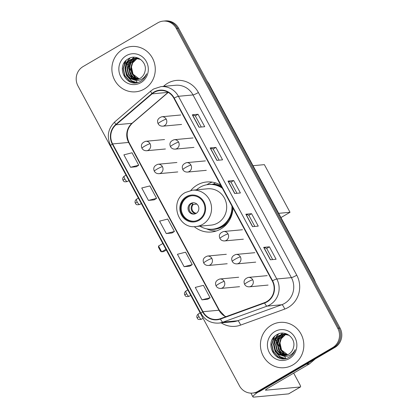 <?xml version="1.0" encoding="UTF-8"?>
<svg xmlns="http://www.w3.org/2000/svg" width="418" height="418" viewBox="0 0 418 418"><rect width="100%" height="100%" fill="white"/><g stroke="black" fill="none" stroke-linecap="round" stroke-linejoin="round"><path stroke-width="0.63" d="M220.699 185.179A25.127 23.951 -95.3 0 0 206.675 181.976A25.127 23.951 -95.3 0 0 197.176 185.038A25.127 23.951 -95.3 0 0 190.854 190.425M194.213 226.619A25.127 23.951 -95.3 0 0 211.325 232.011A25.127 23.951 -95.3 0 0 220.824 228.949A25.127 23.951 -95.3 0 0 232.951 207.939M212.161 182.128A25.127 23.951 -95.3 0 0 208.028 184.03A25.127 23.951 -95.3 0 0 206.905 184.73M212.929 184.113A22.995 21.919 84.7 0 1 214.241 183.716M252.561 393.087L254.844 392.873A14.222 13.559 -95.3 0 0 260.221 391.138L334.933 347.41A14.222 13.559 -95.3 0 0 340.043 328.078L178.549 28.158A14.222 13.559 -95.3 0 0 165.439 20.9L164.295 21.005A14.222 13.559 -95.3 0 1 177.41 28.262A14.222 13.559 -95.3 0 0 164.295 21.005L163.156 21.114A14.222 13.559 -95.3 0 0 157.779 22.844L83.067 66.577A14.222 13.559 -95.3 0 0 77.957 85.909L239.451 385.83A14.222 13.559 -95.3 0 0 252.561 393.087A14.222 13.559 -95.3 0 0 257.937 391.352L332.65 347.619A14.222 13.559 -95.3 0 0 337.754 328.287L176.265 28.367A14.222 13.559 -95.3 0 0 163.156 21.114M337.754 328.287L338.899 328.182L177.41 28.262L338.899 328.182A14.222 13.559 -95.3 0 1 333.794 347.515A14.222 13.559 -95.3 0 0 338.899 328.182L340.043 328.078M257.937 391.352L259.082 391.243L333.794 347.515L259.082 391.243A14.222 13.559 -95.3 0 1 253.705 392.977A14.222 13.559 -95.3 0 0 259.082 391.243L260.221 391.138M122.876 49.267A22.755 21.689 -95.3 0 0 112.891 75.825A22.755 21.689 -95.3 0 0 135.688 91.814A22.755 21.689 -95.3 0 0 144.288 89.039A22.755 21.689 -95.3 0 0 154.268 62.481A22.755 21.689 -95.3 0 0 131.477 46.492A22.755 21.689 -95.3 0 0 122.876 49.267A22.755 21.689 -95.3 0 0 112.891 75.825A22.755 21.689 -95.3 0 0 135.688 91.814A22.755 21.689 -95.3 0 0 144.288 89.039A22.755 21.689 -95.3 0 0 154.268 62.481A22.755 21.689 -95.3 0 0 131.477 46.492A22.755 21.689 -95.3 0 0 122.876 49.267M271.428 325.162A22.755 21.689 -95.3 0 0 261.443 351.716A22.755 21.689 -95.3 0 0 284.24 367.704A22.755 21.689 -95.3 0 0 292.84 364.93A22.755 21.689 -95.3 0 0 302.825 338.371A22.755 21.689 -95.3 0 0 280.029 322.388A22.755 21.689 -95.3 0 0 271.428 325.162A22.755 21.689 -95.3 0 0 261.443 351.716A22.755 21.689 -95.3 0 0 284.24 367.704A22.755 21.689 -95.3 0 0 292.84 364.93A22.755 21.689 -95.3 0 0 302.825 338.371A22.755 21.689 -95.3 0 0 280.029 322.388A22.755 21.689 -95.3 0 0 271.428 325.162M154.179 92.378A15.168 14.463 84.7 0 1 159.916 90.528A15.168 14.463 84.7 0 1 173.898 98.267L272.264 280.953A15.168 14.463 84.7 0 1 264.526 302.653L220.406 318.678A15.168 14.463 84.7 0 1 216.963 319.451A15.168 14.463 84.7 0 1 202.976 311.713L112.635 143.928A15.168 14.463 84.7 0 1 116.005 124.783L152.1 93.857A15.168 14.463 84.7 0 1 154.179 92.378M154.002 92.049A15.55 14.823 -95.3 0 0 151.87 93.564L115.776 124.491A15.55 14.823 -95.3 0 0 112.322 144.111L202.662 311.896A15.55 14.823 -95.3 0 0 220.526 319.038L264.646 303.013A15.55 14.823 -95.3 0 0 272.578 280.771L174.212 98.084A15.55 14.823 -95.3 0 0 154.002 92.049M270.389 259.787L276.094 259.259L269.406 246.829L263.695 247.362L270.389 259.787M272.672 259.578L266.663 248.423L263.847 247.372A3.793 0.465 151.7 0 0 263.695 247.362M266.668 248.433L269.406 246.829M252.545 226.65L258.251 226.117L251.563 213.692L245.852 214.22L252.545 226.65M254.828 226.436L248.82 215.28L246.003 214.23A3.793 0.465 151.7 0 0 245.852 214.22M248.825 215.291L251.563 213.692M199.01 127.229L204.721 126.696L198.027 114.271L192.317 114.798L199.01 127.229M201.293 127.015L195.29 115.859L192.468 114.809A3.793 0.465 151.7 0 0 192.317 114.798M195.295 115.87L198.027 114.271M216.853 160.366L222.564 159.838L215.871 147.413L210.165 147.941L216.853 160.366M219.142 160.157L213.133 149.001L210.311 147.951A3.793 0.465 151.7 0 0 210.165 147.941M213.138 149.012L215.871 147.413M234.697 193.508L240.407 192.98L233.714 180.55L228.009 181.083L234.697 193.508M236.985 193.299L230.976 182.138L228.16 181.088A3.793 0.465 151.7 0 0 228.009 181.083M230.982 182.149L233.714 180.55M201.967 299.837L210.108 297.768L203.42 285.342L195.274 287.412L201.967 299.837L207.662 299.283M148.432 200.415L156.578 198.351L149.884 185.921L141.739 187.99L148.432 200.415L154.127 199.867M130.588 167.278L138.734 165.209L132.041 152.779L123.895 154.848L130.588 167.278L136.284 166.725M184.119 266.7L192.264 264.631L185.576 252.2L177.431 254.269L184.119 266.7L189.819 266.146M166.275 233.557L174.421 231.488L167.728 219.063L159.587 221.127L166.275 233.557L171.976 233.004M174.421 231.488L171.929 233.035M156.578 198.351L154.085 199.893M138.734 165.209L136.242 166.751M192.264 264.631L189.772 266.172M210.108 297.768L207.615 299.314M138.682 79.049L135.369 77.691L131.811 73.693L130.63 68.301L132.192 62.956L136.111 59.09L137.595 58.389M138.907 78.955L135.824 77.649L132.266 73.652L131.085 68.259L132.642 62.914L136.561 59.048L137.83 58.431M137.783 79.352L133.556 77.858L129.998 73.861L128.817 68.468L130.379 63.123L134.298 59.257L136.67 58.269M138.008 79.284L134.011 77.816L130.453 73.819L129.272 68.427L130.829 63.081L134.748 59.215L136.9 58.29M136.874 79.566L131.743 78.03L128.185 74.033L127.004 68.641L128.566 63.296L132.485 59.424L135.751 58.233M137.099 79.524L132.198 77.988L128.639 73.986L127.459 68.594L129.016 63.254L132.94 59.382L135.981 58.233M133.164 79.535A10.716 10.215 -95.3 0 0 136.002 79.686A10.716 10.215 -95.3 0 0 140.051 78.38A10.716 10.215 -95.3 0 0 145.025 71.222C147.507 62.146 136.696 53.854 128.901 58.489C114.412 65.485 126.487 89.144 139.925 81.693L140.605 81.322C143.499 79.582 145.506 77.058 146.629 73.761C145.239 76.666 143.139 78.688 140.323 79.822C137.893 80.737 135.51 80.643 133.164 79.535C124.334 78.276 122.171 63.813 130.672 59.591L134.842 58.274L140.589 59.403M136.184 79.671L130.385 78.156L126.826 74.158L125.646 68.766L127.203 63.421L131.127 59.549L135.066 58.259M137.815 58.311L138.342 58.139M138.05 58.348L138.478 58.196M136.89 58.212L137.564 58.065M137.125 58.227L137.794 58.065M135.975 58.191L137.109 58.065M136.205 58.191L136.879 58.086M139.142 78.85L133.023 74.19L131.304 66.394M132.229 62.888L134.544 59.335M126.309 55.646A15.456 14.729 -95.3 0 0 120.76 76.656A15.456 14.729 -95.3 0 0 140.856 82.659A15.456 14.729 -95.3 0 0 146.399 61.65A15.456 14.729 -95.3 0 0 126.309 55.646M135.056 82.811L129.606 80.878L124.914 75.663L123.331 68.636L126.064 60.532M136.864 82.639L131.419 80.705L126.727 75.496L125.144 68.468L126.487 62.731L130.076 57.966M132.37 78.098L128.77 68.134L130.949 60.85M131.451 60.098L132.365 58.948M132.537 58.76L134.157 57.25M134.653 82.811L129.376 80.899L124.689 75.684L123.106 68.656L125.322 61.315M136.696 82.67L131.189 80.726L126.502 75.517L124.919 68.489L126.22 62.841L129.705 58.112M131.79 77.711L128.545 68.155L130.421 61.383M130.991 60.458L132.036 59.09M132.229 58.865L133.959 57.25M137.24 82.571L137.073 82.268M137.026 82.179L136.571 81.338M136.482 81.17L136.064 80.387M135.5 79.342L135.15 78.694M134.972 78.365L134.068 76.687M133.384 75.418L131.665 72.225M130.792 70.6L129.308 67.841M128.66 66.645L128.018 65.448M127.756 64.962A2.372 0.653 59.7 0 0 127.537 64.591M127.391 64.356A2.372 0.653 59.7 0 0 126.983 63.808M126.722 63.51A2.372 0.653 59.7 0 0 126.304 63.149M126.126 63.055A2.372 0.653 59.7 0 0 125.964 63.029L123.963 63.217M186.705 197.317A12.801 12.2 -95.3 0 0 181.093 212.255A12.801 12.2 -95.3 0 0 193.91 221.247A12.801 12.2 -95.3 0 0 198.749 219.69A12.801 12.2 -95.3 0 0 204.365 204.752A12.801 12.2 -95.3 0 0 191.543 195.76A12.801 12.2 -95.3 0 0 186.705 197.317M191.904 195.728A12.801 12.2 -95.3 0 0 187.421 197.254A12.801 12.2 -95.3 0 0 181.752 212.01A12.801 12.2 -95.3 0 0 194.266 221.211M214.12 183.815A22.755 21.689 -95.3 0 0 212.03 184.385M199.893 226.169A22.426 21.375 -95.3 0 0 212.642 229.174L213.358 229.111A22.426 21.375 -95.3 0 0 221.833 226.373A22.426 21.375 -95.3 0 0 232.664 207.406M221.906 187.426A22.426 21.375 -95.3 0 0 209.209 184.453L208.498 184.521A22.426 21.375 -95.3 0 0 200.018 187.254A22.426 21.375 -95.3 0 0 196.517 189.819M212.642 229.174A22.426 21.375 -95.3 0 0 221.122 226.441A22.426 21.375 -95.3 0 0 231.933 206.048M222.35 188.246A22.426 21.375 -95.3 0 0 208.498 184.521M217.872 222.914A18.251 17.399 -95.3 0 0 225.882 201.612A18.251 17.399 -95.3 0 0 207.6 188.79L192.468 190.195A18.251 17.399 84.7 0 1 210.75 203.017A18.251 17.399 84.7 0 1 202.74 224.32A18.251 17.399 84.7 0 1 195.843 226.546L210.975 225.14A18.251 17.399 -95.3 0 0 217.872 222.914M190.765 203.467A5.69 5.424 -95.3 0 0 188.267 210.108A5.69 5.424 -95.3 0 0 193.968 214.1A5.69 5.424 -95.3 0 0 196.12 213.41A5.69 5.424 -95.3 0 0 198.613 206.769A5.69 5.424 -95.3 0 0 192.917 202.772A5.69 5.424 -95.3 0 0 190.765 203.467M193.419 202.751A5.69 5.424 -95.3 0 0 191.763 203.373A5.69 5.424 -95.3 0 0 189.197 209.758A5.69 5.424 -95.3 0 0 194.464 214.032M216.289 230.987A24.652 23.497 84.7 0 1 207.291 229.153L206.492 228.813M215.327 182.828L213.797 184.082A22.729 21.668 -95.3 0 1 221.274 186.256M189.918 211.445A6.636 6.327 84.7 0 1 189.427 206.131M196.904 204.094L193.325 204.428L191.209 203.279M253.015 165.695L264.369 164.64L290.019 212.281L280.959 217.585M290.019 212.281L278.67 213.337M162.816 243.511L158.553 246.009L161.672 251.808L165.941 249.311M158.553 246.009L158.495 247.268L160.726 251.411L161.672 251.808L163.584 251.631L166.327 250.027M257.896 392.215A18.962 2.33 151.7 0 0 252.942 396.886A18.962 2.33 151.7 0 0 253.909 397.1L288.598 393.881L300.39 386.974L265.707 390.193A4.739 0.585 -28.3 0 1 265.467 390.14A4.739 0.585 -28.3 0 1 268.215 388.024L309.33 363.958L306.154 364.256M300.39 386.974A2.372 0.653 59.7 0 0 300.474 386.948A2.372 0.653 59.7 0 0 299.988 384.837L293.682 373.117M285.792 358.461L285.625 358.158M285.578 358.074L285.123 357.228M285.034 357.061L284.616 356.282M284.052 355.232L283.702 354.584M283.524 354.26L282.62 352.578M281.936 351.308L280.222 348.121M279.344 346.491L277.86 343.732M277.212 342.535L276.57 341.339M276.308 340.853A2.372 0.653 59.7 0 0 276.089 340.482M275.943 340.252A2.372 0.653 59.7 0 0 275.535 339.698M275.274 339.4A2.372 0.653 59.7 0 0 274.856 339.04M274.678 338.946A2.372 0.653 59.7 0 0 274.516 338.92L272.515 339.108M315.266 358.921L309.654 363.728A2.372 2.257 84.7 0 1 309.33 363.958M287.234 354.939L283.921 353.586L280.363 349.584L279.182 344.192L280.744 338.852L284.663 334.98L286.147 334.28M287.459 354.851L284.376 353.544L280.818 349.542L279.637 344.15L281.194 338.805L285.113 334.938L286.382 334.327M286.335 355.248L282.108 353.753L278.55 349.756L277.369 344.364L278.931 339.019L282.85 335.147L285.222 334.16M286.56 355.18L282.563 353.712L279.005 349.714L277.824 344.322L279.381 338.977L283.305 335.105L285.452 334.181M285.426 355.462L280.295 353.921L276.737 349.923L275.556 344.531L277.118 339.186L281.037 335.314L284.303 334.123M285.656 355.415L280.75 353.879L277.191 349.882L276.011 344.489L277.573 339.144L281.492 335.273L284.533 334.123M281.716 355.431A10.716 10.215 -95.3 0 0 284.553 355.582A10.716 10.215 -95.3 0 0 288.603 354.276A10.716 10.215 -95.3 0 0 293.577 347.118C296.059 338.037 285.248 329.745 277.453 334.379C262.964 341.375 275.039 365.039 288.477 357.583L289.157 357.212C292.051 355.472 294.063 352.954 295.186 349.652C293.791 352.557 291.691 354.579 288.875 355.718C286.445 356.632 284.062 356.533 281.716 355.431C272.891 354.171 270.723 339.703 279.224 335.487L283.394 334.165L289.141 335.299M284.742 355.561L278.937 354.046L275.378 350.049L274.198 344.657L275.76 339.311L279.679 335.445L283.618 334.149M286.367 334.201L286.894 334.029M286.602 334.238L287.03 334.086M285.447 334.102L286.116 333.956M285.677 334.118L286.346 333.956M284.527 334.086L285.661 333.956M284.757 334.081L285.431 333.982M287.694 354.746L281.575 350.08L279.856 342.285M280.781 338.784L283.096 335.226M274.861 331.542A15.456 14.729 -95.3 0 0 269.317 352.546A15.456 14.729 -95.3 0 0 289.408 358.55A15.456 14.729 -95.3 0 0 294.951 337.54A15.456 14.729 -95.3 0 0 274.861 331.542M283.613 358.701L278.158 356.768L273.466 351.559L271.883 344.531L274.616 336.422M285.416 358.534L279.971 356.601L275.279 351.386L273.696 344.359L275.039 338.622L278.628 333.857M280.922 353.989L277.322 344.024L279.501 336.741M280.003 335.988L280.917 334.839M281.089 334.651L282.709 333.141M283.205 358.701L277.928 356.789L273.241 351.58L271.658 344.552L273.874 337.206M285.248 358.56L279.741 356.622L275.054 351.413L273.471 344.38L274.772 338.737L278.257 334.008M280.342 353.602L277.097 344.045L278.973 337.274M279.543 336.349L280.588 334.98M280.781 334.761L282.511 333.141M208.441 83.673A9.483 1.165 -28.3 0 1 208.911 83.783L314.19 279.308A9.483 1.165 -28.3 0 0 313.725 279.198M178.549 28.158L176.265 28.367M334.933 347.41L332.65 347.619M163.428 86.395L164.331 85.617A23.706 22.593 84.7 0 1 198.393 92.509L296.759 275.196A4.739 0.585 -28.3 0 1 291.398 277.63L193.032 94.943A18.962 18.073 -95.3 0 0 175.55 85.267L160.935 86.625A18.962 18.073 84.7 0 1 178.418 96.302A4.739 0.585 151.7 0 0 174.212 98.084M296.759 275.196A23.706 22.593 84.7 0 1 288.248 307.418A23.706 22.593 84.7 0 1 284.663 309.101L240.543 325.126A23.706 22.593 84.7 0 1 221.226 322.863M284.59 303.405A18.962 18.073 -95.3 0 0 291.398 277.63L276.784 278.984A18.962 18.073 84.7 0 1 267.107 306.112L222.987 322.137A18.962 18.073 84.7 0 1 218.682 323.104L233.301 321.745A18.962 18.073 -95.3 0 0 237.602 320.778L281.722 304.753A18.962 18.073 -95.3 0 0 284.59 303.405M160.935 86.625L153.599 88.987L150.966 90.868A4.739 1.186 49.4 0 0 151.87 93.564M150.966 90.868L114.866 121.795C107.943 128.639 106.527 136.571 110.618 145.589A4.739 0.585 -28.3 0 1 112.322 144.111M202.662 311.896A4.739 0.585 151.7 0 0 200.959 313.369C205.029 320.225 210.933 323.464 218.682 323.104M220.526 319.038A4.739 1.39 70 0 0 222.987 322.137L237.602 320.778A4.739 1.39 -110 0 1 240.543 325.126M114.866 121.795A4.739 1.186 49.4 0 0 115.776 124.491M264.646 303.013A4.739 1.39 70 0 0 267.107 306.112L281.722 304.753A4.739 1.39 -110 0 1 284.663 309.101M272.578 280.771A4.739 0.585 -28.3 0 1 276.784 278.984L178.418 96.302L193.032 94.943A4.739 0.585 -28.3 0 0 198.393 92.509M164.331 85.617A4.739 1.186 -130.6 0 1 164.817 86.265M202.976 311.713L218.964 310.229A15.168 14.463 -95.3 0 0 225.793 316.724M168.141 92.326A15.168 14.463 -95.3 0 0 168.088 92.373L131.989 123.3A15.168 14.463 -95.3 0 0 128.624 142.444L218.964 310.229A8.532 1.05 -28.3 0 1 219.398 310.323L224.618 315.951L225.929 316.672M152.1 93.857L168.088 92.373A8.532 2.137 -130.6 0 0 168.193 92.357M116.005 124.783L131.989 123.3A8.532 2.137 -130.6 0 0 132.36 123.158C126.858 128.566 125.755 135.03 129.058 142.538L219.398 310.323M112.635 143.928L128.624 142.444A8.532 1.05 -28.3 0 1 129.058 142.538M234.838 193.497L228.16 181.088M216.994 160.355L210.311 147.951M199.151 127.213L192.468 114.809M252.681 226.634L246.003 214.23M270.524 259.777L263.847 247.372M199.083 220.312A13.512 12.88 -95.3 0 0 203.937 201.946A13.512 12.88 -95.3 0 0 186.371 196.695A13.512 12.88 -95.3 0 0 181.522 215.061A13.512 12.88 -95.3 0 0 199.083 220.312M209.026 229.189A22.729 21.668 -95.3 0 0 229.074 220.892M195.728 213.614A5.502 5.246 84.7 0 1 192.698 204.214M196.303 213.295A5.215 4.969 84.7 0 1 193.325 204.428M166.228 119.167A4.739 4.52 -95.3 0 0 161.86 116.747C157.973 118.132 156.729 120.457 158.124 123.712A4.739 0.585 -28.3 0 1 160.873 121.596A4.739 0.585 151.7 0 1 166.228 119.167A4.739 4.52 -95.3 0 1 162.738 126.184C160.575 126.205 159.039 125.384 158.124 123.712M178.585 142.115A4.739 4.52 -95.3 0 0 174.217 139.696C170.33 141.085 169.086 143.405 170.481 146.661A4.739 0.585 -28.3 0 1 173.23 144.55A4.739 0.585 151.7 0 1 178.585 142.115A4.739 4.52 -95.3 0 1 175.095 149.137C172.932 149.158 171.396 148.333 170.481 146.661M190.942 165.063A4.739 4.52 -95.3 0 0 186.574 162.644C182.687 164.034 181.443 166.359 182.838 169.614A4.739 0.585 -28.3 0 1 185.587 167.498A4.739 0.585 151.7 0 1 190.942 165.063A4.739 4.52 -95.3 0 1 187.452 172.085C185.289 172.106 183.753 171.281 182.838 169.614M228.014 233.913A4.739 4.52 -95.3 0 0 223.646 231.494C219.758 232.883 218.515 235.203 219.91 238.464A4.739 0.585 -28.3 0 1 222.653 236.348A4.739 0.585 151.7 0 1 228.014 233.913A4.739 4.52 -95.3 0 1 224.523 240.935C222.36 240.956 220.824 240.131 219.91 238.464M240.371 256.861A4.739 4.52 -95.3 0 0 236.003 254.442C232.115 255.832 230.872 258.157 232.267 261.412A4.739 0.585 -28.3 0 1 235.01 259.296A4.739 0.585 151.7 0 1 240.371 256.861A4.739 4.52 -95.3 0 1 236.881 263.883C234.717 263.904 233.181 263.079 232.267 261.412M252.728 279.809A4.739 4.52 -95.3 0 0 248.36 277.39C244.473 278.78 243.229 281.105 244.624 284.36A4.739 0.585 -28.3 0 1 247.367 282.244A4.739 0.585 151.7 0 1 252.728 279.809A4.739 4.52 -95.3 0 1 249.238 286.832C247.075 286.852 245.538 286.027 244.624 284.36M124.83 178.977A3.083 0.852 -120.3 0 1 124.203 176.234C122.119 177.796 122.74 179.902 122.782 179.683L123.044 180.351A3.083 0.381 -28.3 0 1 124.83 178.977A3.083 0.852 -120.3 0 0 127.318 181.553L128.943 180.597M150.072 143.714A4.739 4.52 -95.3 0 0 145.704 141.294C141.817 142.684 140.573 145.004 141.968 148.259A4.739 0.585 -28.3 0 1 144.712 146.148A4.739 0.585 151.7 0 1 150.072 143.714A4.739 4.52 -95.3 0 1 146.577 150.736C144.419 150.757 142.883 149.931 141.968 148.259M137.188 201.925A3.083 0.852 -120.3 0 1 136.561 199.182C134.476 200.744 135.098 202.855 135.139 202.631L135.401 203.3A3.083 0.381 -28.3 0 1 137.188 201.925A3.083 0.852 -120.3 0 0 139.675 204.501L141.3 203.545M162.43 166.662A4.739 4.52 -95.3 0 0 158.061 164.243C154.174 165.632 152.931 167.952 154.326 171.213A4.739 0.585 -28.3 0 1 157.069 169.097A4.739 0.585 151.7 0 1 162.43 166.662A4.739 4.52 -95.3 0 1 158.934 173.684C156.776 173.705 155.24 172.88 154.326 171.213M186.616 293.723A3.083 0.852 -120.3 0 1 185.989 290.98C183.904 292.543 184.526 294.653 184.568 294.434L184.829 295.103A3.083 0.381 -28.3 0 1 186.616 293.723A3.083 0.852 -120.3 0 0 189.098 296.299L190.728 295.343M211.858 258.46A4.739 4.52 -95.3 0 0 207.49 256.041C203.603 257.431 202.359 259.756 203.754 263.011A4.739 0.585 -28.3 0 1 206.497 260.895A4.739 0.585 151.7 0 1 211.858 258.46A4.739 4.52 -95.3 0 1 208.363 265.482C206.205 265.503 204.668 264.678 203.754 263.011M198.973 316.677A3.083 0.852 -120.3 0 1 198.346 313.928C196.261 315.491 196.883 317.602 196.925 317.382L197.186 318.051A3.083 0.381 -28.3 0 1 198.973 316.677A3.083 0.852 -120.3 0 0 201.455 319.248L203.085 318.297M224.215 281.408A4.739 4.52 -95.3 0 0 219.847 278.989C215.96 280.379 214.716 282.704 216.111 285.959A4.739 0.585 -28.3 0 1 218.854 283.843A4.739 0.585 151.7 0 1 224.215 281.408A4.739 4.52 -95.3 0 1 220.72 288.43C218.562 288.451 217.026 287.626 216.111 285.959M265.707 390.193L265.555 389.91M306.561 364.015L309.654 363.728M206.842 80.7L208.911 83.783M315.632 282.74L314.19 279.308M110.618 145.589L200.959 313.369M168.266 92.399L132.36 123.158M135.296 58.233L134.842 58.274M192.468 190.195L185.404 192.473C168.997 200.823 177.697 229.31 195.843 226.546M180.701 114.997L161.86 116.747M181.579 124.439L162.738 126.184M193.059 137.945L174.217 139.696M193.936 147.387L175.095 149.137M205.416 160.893L186.574 162.644M206.293 170.335L187.452 172.085M242.487 229.743L223.646 231.494M243.36 239.185L224.523 240.935M254.844 252.691L236.003 254.442M255.717 262.133L236.881 263.883M267.201 275.645L248.36 277.39M268.074 285.086L249.238 286.832M164.546 139.544L145.704 141.294M124.203 176.234L126.022 175.168M127.318 181.553C122.808 182.462 123.791 180.597 123.044 180.351M165.418 148.986L146.577 150.736M176.903 162.492L158.061 164.243M136.561 199.182L138.379 198.116M139.675 204.501C135.166 205.41 136.148 203.545 135.401 203.3M177.775 171.934L158.934 173.684M226.326 254.29L207.49 256.041M185.989 290.98L187.807 289.914M189.098 296.299C184.594 297.208 185.576 295.343 184.829 295.103M227.204 263.732L208.363 265.482M238.683 277.244L219.847 278.989M198.346 313.928L200.165 312.868M201.455 319.248C196.951 320.157 197.933 318.291 197.186 318.051M239.561 286.685L220.72 288.43M252.942 396.886L250.925 393.134M300.474 386.948L288.676 393.855M283.848 334.123L283.394 334.165"/></g></svg>
